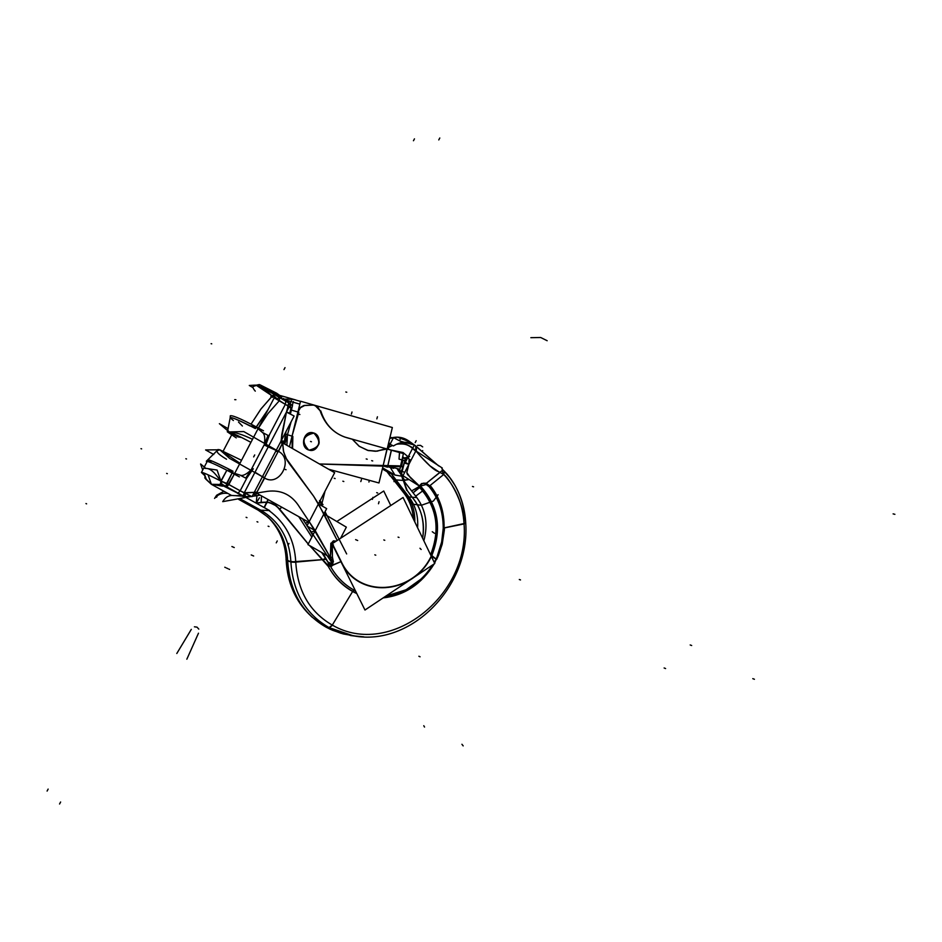<?xml version="1.0" encoding="UTF-8"?>
<svg xmlns="http://www.w3.org/2000/svg" width="942" height="942" viewBox="0 0 942 942"><rect width="100%" height="100%" fill="white"/><g stroke="black" fill="none" stroke-linecap="round" stroke-linejoin="round"><path stroke-width="1.41" d="M319.468 463.994L402.046 466.785L399.09 465.866L319.42 463.97L383.076 465.949L386.985 449.004L375.469 451.277L367.592 450.358L359.043 446.178L352.32 439.255L344.666 437.029C332.879 432.613 324.684 423.841 320.08 410.712L315.005 405.366L313.58 405.06L304.384 405.413L300.298 407.65L298.108 411.301L292.044 436.158L285.473 434.097L287.451 434.721L286.874 445.33L287.451 434.721L285.473 434.097L292.044 436.158L298.814 412.266L291.372 410.1L297.907 412.007L300.474 407.698L304.678 405.496M292.173 448.357L292.044 436.158L292.173 448.357M313.674 432.99L313.356 432.884C302.37 435.545 300.792 441.233 308.623 449.946L309.176 450.123C320.15 447.415 321.705 441.727 313.839 433.049L314.451 433.226C322.14 441.822 320.386 447.45 309.176 450.123L308.623 449.946C301.028 441.303 302.818 435.687 314.004 433.084L314.451 433.226M383.877 466.172L387.503 467.173L391.413 450.241L386.985 449.004L399.549 452.501L399.031 459.107L399.467 452.513L399.031 459.107L402.964 460.179L399.031 459.107M400.48 466.243L401.987 459.932L400.48 466.243L399.09 465.866L401.457 466.49L400.48 466.243L402.057 459.649L402.999 460.049L401.433 466.596M292.161 399.043L300.498 401.374L292.291 399.078L284.284 399.161L293.704 399.384M431.177 556.322L431.577 555.403C440.88 531.453 438.006 509.881 422.97 490.676L419.661 487.52L413.102 492.819L420.497 486.06L426.196 484.506L429.163 486.708C438.489 497.882 443.176 511.694 443.235 528.168L441.621 542.309L436.994 556.969L436.064 559.042L431.577 555.403C440.62 530.381 437.747 508.81 422.97 490.676L419.661 487.52L421.31 484.153L423.523 483.175L426.337 483.305L440.044 472.401L443.729 474.462L430.164 485.46L443.729 474.462C448.109 477.029 464.842 502.804 464.041 523.929L465.737 523.187C470.305 586.124 411.242 646.918 353.415 635.838L329.076 627.607C339.968 633.354 351.578 636.439 363.906 636.874L353.415 635.838L329.076 627.607C305.561 614.066 292.832 592.165 290.89 561.915L287.699 561.008C289.665 591.517 302.523 613.607 326.25 627.266L329.076 627.607L326.25 627.266L330.348 629.303L341.016 633.318L356.688 636.309L350.765 635.556L326.25 627.266L350.765 635.556L356.688 636.309L343.206 633.931L332.432 630.222L326.25 627.266L311.837 616.951C296.848 602.515 288.805 583.863 287.699 561.008L286.168 559.889C287.239 582.168 295.011 600.431 309.494 614.667C295.011 600.431 287.239 582.168 286.168 559.889L287.699 561.008C288.805 583.863 296.848 602.515 311.837 616.951L326.25 627.266C302.523 613.607 289.665 591.517 287.699 561.008C286.851 542.969 280.163 528.238 267.634 516.817C280.163 528.238 286.851 542.969 287.699 561.008L290.89 561.915C289.524 538.671 279.515 521.444 260.863 510.234L258.108 510.128L267.634 516.817L258.108 510.128L238.715 499.413L258.108 510.128L238.715 499.413L258.108 510.128L269.577 510.552L222.547 484.506L211.373 484.306L231.485 495.421L211.373 484.306L231.485 495.421L211.373 484.306L205.639 478.972L204.661 475.498L206.239 479.231L211.373 484.306L221.264 484.965L211.373 484.306L208.064 474.792L211.373 484.306L204.755 477.865M289.83 413.149L290.96 407.839L289.006 407.168L290.96 407.839L289.006 407.168L290.96 407.839L289.818 413.197L286.45 412.078L281.823 434.274L286.45 412.078L289.83 413.149L286.45 412.078L244.296 492.713L240.163 490.794L285.344 404.365L287.651 405.767L287.946 406.909L286.45 412.078L294.128 416.034L251.997 496.681L240.163 490.794L285.344 404.365L287.651 405.767L287.946 406.909L286.45 412.078L244.296 492.713L243.166 495.928L244.296 492.713L243.166 495.928L244.296 492.713L244.979 492.996L243.837 496.293L235.947 495.692L243.837 496.293L244.979 492.996L245.391 496.622L244.979 492.996L243.86 496.375L244.979 492.996L254.258 492.36L262.382 476.805L254.258 492.36L244.979 492.996L245.391 496.622L244.496 496.564M256.93 385.254L260.051 384.854L288.888 403.023L286.45 412.078L294.128 416.034L251.997 496.681L244.296 492.713L244.979 492.996L243.837 496.293L239.786 495.598L243.837 496.293L222.406 485.436M220.934 481.656L221.841 484.494L220.452 480.832C214.599 472.154 209.748 468.044 205.862 468.48L203.731 468.08L201.423 472.484L204.661 475.498L204.12 473.108L206.239 479.231M206.957 461.933L206.333 461.227L217.001 450.747L219.804 449.793L241.529 460.297L250.89 442.328M228.211 428.692L219.38 423.676L229.165 431.931L237.831 436.853L241.647 437.5L237.831 436.853L229.165 431.931L227.764 430.258L230.178 417.801M276.253 450.252L268.246 446.897L278.255 451.336L283.165 441.928L281.163 440.844L276.324 450.123L281.163 440.844L284.625 441.186L281.046 440.844L286.45 412.078L281.823 434.274L281.163 440.844L282.647 442.905L256.436 493.09L254.258 492.36L256.259 493.443L264.408 477.841L229.707 458.46L219.792 449.793L239.986 463.24L219.804 449.793L205.603 449.935L213.752 454.503M255.023 472.189L262.406 476.758L255.023 472.189M262.406 476.758L264.372 477.924L256.448 493.09L267.634 491.3L256.448 493.09L255.576 495.892L256.448 493.09L308.87 522.268L334.657 472.684L282.647 442.905L283.672 452.101L287.11 460.391L313.674 496.281L287.11 460.391L283.672 452.101L282.647 442.905L278.561 451.406L243.778 431.577L229.165 431.931C234.746 432.037 242.53 434.498 252.503 439.325C242.53 434.498 234.746 432.037 229.165 431.931M268.246 446.897L264.184 444.918L268.246 446.897M264.784 443.541L268.034 435.416L262.288 432.366C264.537 433.921 265.255 437.583 264.443 443.352C265.255 437.583 264.537 433.921 262.288 432.366L258.332 428.292L250.125 425.819C237.62 419.567 230.967 416.859 230.142 417.718M255.27 391.142C251.844 387.233 252.244 385.325 256.459 385.419L272.285 395.97L256.459 385.419L253.068 386.514M260.004 384.819L256.719 385.196L260.004 384.819L276.701 393.226L275.9 394.745L260.051 384.854L279.609 397.571L260.004 384.819L267.552 390.577L291.066 404.283L284.19 399.09M253.622 385.949L253.893 385.678C256.177 383.688 262.3 387.127 272.285 395.97L285.344 404.365L285.803 401.221L285.344 404.365L285.803 401.221L285.344 404.365L287.651 405.767L288.888 403.023L285.709 401.127L288.888 403.023L287.651 405.767L288.888 403.023L289.441 403.412L283.766 398.737M281.882 396.959L276.701 393.226L275.9 394.745L281.528 397.618L263.713 386.985M289.359 403.341L290.96 407.839L289.477 403.435L283.895 398.831M308.222 544.064L279.315 509.21L281.882 507.243L279.574 508.986L275.759 505.407L271.237 503.063L267.316 502.11L261.158 502.31L261.511 495.916L261.158 502.31L256.2 503.146L256.954 495.669L256.212 503.146L264.408 507.691L268.023 499.543L267.316 502.11L274.075 504.347L279.574 508.986L281.882 507.255L279.574 508.986L308.281 543.97L276.595 506.031L269.294 502.486L261.158 502.31L261.511 495.916L261.158 502.31L256.212 503.146L256.954 495.669L256.2 503.146L264.066 507.502L268.023 499.543L267.316 502.11L256.212 503.146L259.462 497.741M331.219 565.612L340.933 561.656C357.948 599.136 412.82 595.191 431.377 556.439L431.813 555.544C442.151 529.133 438.383 505.972 420.497 486.06L411.619 490.923L419.673 486.237L411.619 490.923L419.673 486.237L419.661 487.52L419.979 485.695L420.497 486.06L419.661 487.52L419.673 486.237L407.415 474.438L406.803 472.566L408.875 464.371L404.212 462.946L401.527 470.965L398.042 470.388L401.527 470.965L404.212 462.946L408.875 464.371L405.343 462.345L412.561 448.416L416.317 451.442C426.75 463.652 434.121 470.376 438.43 471.612L443.729 474.462L444.459 471.341L443.729 474.462C456.163 487.779 462.934 504.276 464.041 523.929C470.058 595.768 390.176 658.799 332.291 625.088L352.744 591.282L356.618 593.189L352.744 591.282C342.452 585.559 334.304 577.293 328.311 566.472L309.8 545.665L322.635 559.642L295.764 562.127C294.611 540.002 285.673 522.798 268.941 510.529C285.673 522.798 294.611 540.002 295.764 562.127L326.038 559.324M239.951 475.062C242.377 476.275 245.98 474.686 250.737 470.27C245.98 474.686 242.377 476.275 239.951 475.062L232.285 472.66L239.951 475.062L245.721 478.1L250.855 470.329L240.163 490.794L244.178 492.937L289.335 406.544L285.344 404.365L289.335 406.544L244.178 492.937L289.335 406.544L244.178 492.937L226.669 483.387L240.163 490.794L228.859 484.518L234.311 474.097L226.81 486.861L228.859 484.518L220.875 481.009L226.869 470.199L221.123 481.174C208.629 474.839 202.059 471.942 201.423 472.484M207.97 459.932C208.877 459.449 215.471 462.322 227.74 468.527L232.285 472.66L227.74 468.527L233.027 471.236L226.433 483.835L221.158 481.127L226.669 483.387L232.132 472.943L225.703 486.249L232.132 472.943M284.284 434.886L285.202 435.357L284.284 434.886M281.823 434.274L281.163 440.844L284.625 441.186L281.163 440.844L282.647 442.905L284.614 442.575L281.128 442.905M288.747 462.84L313.674 496.281L318.431 503.876L319.939 501.803L318.431 503.876L319.974 501.874L318.431 503.876L326.662 508.621L315.205 530.64L311.319 532.018L315.205 530.64L297.79 504.5C290.348 494.161 280.292 489.769 267.634 491.3L256.448 493.09L264.631 478.065C279.586 487.273 294.104 459.437 278.561 451.406C294.104 459.437 279.586 487.273 264.631 478.065C279.586 487.273 294.104 459.437 278.561 451.406L282.647 442.905L284.614 442.528L284.614 444.035L285.979 431.624L284.614 442.575L282.647 442.905L283.33 450.606L285.709 457.777L313.674 496.281L323.93 513.861L307.952 544.606L330.548 557.605M319.526 500.579L320.092 502.098L318.431 503.876L306.951 525.954L315.205 530.64L332.232 560.843L331.148 561.644L330.336 557.476L332.42 557.052L332.149 543.993L330.854 543.216L330.336 557.476L331.537 543.64L332.149 543.993L331.714 543.31L335.882 541.344L331.714 543.31L332.326 543.664L334.799 542.039L332.326 543.664L331.36 543.11L333.386 540.849L336.27 541.085M406.497 494.974L406.979 495.492C412.443 502.887 415.045 511.706 414.798 521.915C414.798 511.011 412.184 502.204 406.979 495.492L387.127 471.754M422.652 538.259C424.889 521.774 421.392 508.091 412.149 497.211C421.663 508.892 425.16 522.575 422.652 538.259C424.889 521.774 421.392 508.091 412.149 497.211L408.946 496.964L395.616 479.902L408.946 496.964L416.8 497.576L408.946 496.964C415.528 505.677 418.413 515.945 417.6 527.732C418.413 515.945 415.528 505.677 408.946 496.964L404.165 493.384L408.946 496.964C415.528 505.677 418.413 515.945 417.6 527.732C418.413 515.945 415.528 505.677 408.946 496.964L390.282 472.319L395.616 479.902L403.447 480.432L401.739 476.205L401.304 471.871L401.504 475.863M396.959 468.504L404.907 480.538L395.616 479.902L408.946 496.964L412.149 497.211L407.238 490.582L401.739 476.205L394.933 475.015L382.605 467.856M450.347 478.324L441.904 468.798L444.459 471.341L443.729 474.462L442.022 470.611L426.337 483.305L429.658 485.872C439.207 497.093 444.023 511.106 444.094 527.909L441.504 546.278L434.615 563.175M434.168 563.917C421.686 583.84 404.813 595.085 383.535 597.652C404.813 595.085 421.686 583.84 434.168 563.917M443.706 474.403C456.152 487.756 462.922 504.264 464.041 523.929L465.737 523.104L464.041 523.929C470.058 595.768 390.176 658.799 332.291 625.088L329.076 627.607L332.291 625.088L352.744 591.282L353.968 590.069L355.452 590.846L353.968 590.069C344.124 584.593 336.329 576.728 330.583 566.46L327.192 564.423L328.864 563.705L321.728 552.53L325.532 558.441L322.635 559.642L309.529 545.512M330.983 566.931L330.183 565.789L331.584 566.224L330.83 566.778L327.804 561.962L332.726 563.999L307.445 526.237M331.066 566.495L331.372 563.434L332.55 563.928L331.372 563.434M355.452 590.846L353.968 590.069C344.124 584.593 336.329 576.728 330.583 566.46L330.183 565.789L331.266 565.895L329.924 565.907L330.477 566.542L328.864 563.705L332.867 564.211L332.797 561.738L332.585 563.787L332.797 561.738L331.148 561.644L330.336 557.476L331.537 543.64L332.326 543.664L340.933 561.656L332.149 543.993L340.933 561.656L332.385 565.4L340.933 561.656C357.948 599.136 412.82 595.191 431.377 556.439L436.099 559.006M331.254 561.797L332.797 561.738L332.42 557.052L333.409 561.903L331.219 561.609L332.797 561.738L332.42 557.052L330.336 557.476L309.212 521.597L318.431 503.876L337.212 540.461L323.93 513.861L324.966 511.871L323.93 513.861L337.212 540.461L323.93 513.861L324.966 511.871L323.636 514.108M430.788 554.979L431.813 555.544C442.151 529.133 438.383 505.972 420.497 486.06L426.196 484.506L429.163 486.708L429.682 485.848L426.337 483.305L440.044 472.401L443.729 474.462C448.109 477.029 464.842 502.804 464.041 523.929L444.094 527.909L441.504 546.278L437.547 557.44L436.546 559.595L435.969 559.218M332.149 543.993L332.42 557.052L330.336 557.476L332.42 557.052L332.326 543.664L331.714 543.31L341.192 561.491C358.101 598.771 412.678 594.849 431.142 556.31L431.766 556.651L432.19 555.756L431.577 555.403L431.142 556.31C412.678 594.849 358.101 598.771 341.192 561.491L332.055 543.134M420.497 486.06L426.196 484.506L426.337 483.305L422.487 483.47L420.45 485.012L420.497 486.06C438.383 505.972 442.151 529.133 431.813 555.544L431.142 556.31L431.577 555.403C440.62 530.381 437.747 508.81 422.97 490.676L415.705 496.175L423.017 490.629L419.696 487.485L413.102 492.819L419.661 487.52L420.497 486.06L419.743 485.507L421.545 483.564L425.902 483.164L426.196 484.506L426.337 483.305L429.658 485.872C439.207 497.093 444.023 511.106 444.094 527.909L443.235 528.168L441.716 541.885L443.235 528.168L444.447 527.885L444.341 530.216L442.21 544.146L438.501 555.321L436.546 559.595L435.958 559.242M404.142 462.922L408.875 464.371L416.093 450.453L412.561 448.416L415.846 450.912L415.716 445.919L415.846 450.912L416.458 446.543L416.317 451.442L420.697 456.517L429.952 465.854L438.666 471.73M396.288 444.271C403.694 443.258 409.111 444.636 412.561 448.416L414.527 445.083L400.197 441.127L414.527 445.083L412.561 448.416C409.111 444.636 403.694 443.258 396.288 444.271C402.54 442.94 407.968 444.318 412.561 448.416L414.527 445.083L415.763 445.955L414.527 445.083L412.466 448.498L415.681 451.088M438.619 465.901L414.527 445.083M420.12 486.531L402.999 475.698L415.846 450.912L408.875 464.371L409.087 459.472L408.18 456.87L403.023 452.513L390.918 450.017M406.143 458.789L405.449 458.413L406.143 458.789M404.73 472.378L402.175 471.412L404.73 472.378M401.61 476.122L404.483 476.64L401.739 476.205L404.483 476.64L401.739 476.205L401.304 471.871M394.933 475.015L390.294 467.432L394.933 475.015L401.739 476.205L403.035 480.208L409.075 479.549L403.447 480.432L416.8 497.576C425.89 510.081 428.233 524.482 423.853 540.779M390.094 473.473L388.752 471.424L390.094 473.473L382.346 468.975M389.717 438.419L397.465 437.159L408.545 440.832C402.799 436.958 396.523 436.158 389.717 438.419C397.23 435.969 403.988 437.147 409.994 441.951L397.465 437.159L389.717 438.419M415.198 445.531L408.545 440.832L415.21 445.542C408.204 441.068 400.951 441.197 393.438 445.955L388.504 443.435L390.565 443.282L389.376 443.882L389.882 444.612L389.376 443.882L388.21 444.695M392.237 437.689L390.789 437.535M388.646 446.991L387.939 445.778L388.646 446.991M388.799 447.297L390.812 446.249L388.799 447.297L388.092 449.204L388.799 447.297L392.484 445.472M442.293 468.033L415.846 450.912L408.875 464.371L406.803 472.566L410.571 477.935L419.673 486.237L407.415 474.438L406.803 472.566L408.875 464.371L409.087 459.472L408.18 456.87L412.561 448.416L408.18 456.87L405.343 457.753L409.699 456.434M330.618 566.436L329.924 565.907L331.584 566.224L332.526 564.034L332.326 565.683L331.301 565.023L332.043 565.471L331.372 563.657L328.864 563.705L331.631 563.552M420.886 579.177L406.084 589.763L385.843 596.109L406.084 589.763L420.886 579.177C410.582 588.75 398.902 594.39 385.843 596.109M328.593 469.222L378.967 482.963L392.355 427.527L300.533 401.21L289.453 446.802M313.356 432.884L314.004 433.084L313.356 432.884C303.618 429.705 299.215 447.827 309.176 450.123C318.891 453.243 323.259 435.228 313.356 432.884L314.004 433.084L313.356 432.884M400.574 466.325L403.4 453.573L391.283 450.205L387.774 466.007L391.413 450.241L399.467 452.478L387.174 448.945M400.48 466.726L399.914 469.304L389.011 466.337M400.691 466.314L401.374 466.573M404.53 460.65L402.976 460.167M320.775 410.912C324.966 423.924 332.926 432.625 344.678 437.029L401.151 452.984M402.752 466.879L401.457 466.478L402.964 460.202M280.386 395.558L295.906 400.009M313.71 405.095L315.134 405.413L320.08 410.712L317.56 406.838L313.58 405.06L303.748 405.566L300.804 407.18L298.661 409.958L292.044 436.158L287.451 434.721L292.856 436.417L292.573 448.592M313.686 405.084L304.384 405.413M299.827 404.118L285.45 400.044M291.125 421.792L284.79 444.129M393.897 467.668L393.697 468.362L387.609 466.69M293.374 401.575L292.279 405.425M352.32 439.255L359.137 446.237L367.592 450.358L376.8 451.183L385.808 448.675L377.094 451.183L368.322 450.57L359.432 446.437L352.32 439.255L346.644 437.653C333.892 433.661 325.037 424.677 320.08 410.712M286.156 559.43L286.168 559.889C287.239 582.168 295.011 600.431 309.494 614.667C295.011 600.431 287.239 582.168 286.168 559.889C285.391 542.663 279.244 528.332 267.728 516.899C279.244 528.332 285.391 542.663 286.168 559.889C285.391 542.663 279.244 528.332 267.728 516.899C279.244 528.332 285.391 542.663 286.168 559.889L287.699 561.008C286.344 538.129 276.489 521.162 258.108 510.128C276.489 521.162 286.344 538.129 287.699 561.008L295.764 562.127C294.611 540.002 285.673 522.798 268.941 510.529C285.673 522.798 294.611 540.002 295.764 562.127L290.89 561.915C289.524 538.671 279.515 521.444 260.863 510.234L258.108 510.128L260.863 510.234L240.504 498.977L260.863 510.234C279.515 521.444 289.524 538.671 290.89 561.915L322.635 559.642L325.532 558.441L322.635 559.642L325.532 558.441L321.728 552.53M202.707 470.034L200.599 463.982L205.815 468.327L217.096 470.07L222.665 486.154L211.373 484.306L208.064 474.792L211.373 484.306L205.839 479.054M232.297 433.709L223.16 451.147L232.297 433.709M264.278 477.759L262.63 476.334L264.278 477.759M278.22 451.406L275.641 451.43M236.254 437.889L227.281 431.789C228.93 431.318 236.819 434.851 250.925 442.351M230.189 417.542L230.319 415.74C233.145 415.198 244.202 420.214 263.489 430.8M272.285 395.958L260.781 409.217L251.078 424.088L261.146 408.734L273.133 395.122L279.244 400.809L267.964 413.585L258.497 428.009L267.964 413.585L279.244 400.809L279.703 397.665L279.244 400.809L279.703 397.665L279.244 400.809L285.344 404.365L272.285 395.97L260.781 409.217L251.078 424.088L260.781 409.217L272.285 395.958L277.419 399.149L278.997 397.253L277.148 399.549M250.042 425.972C237.62 419.567 230.978 416.835 230.131 417.753L230.166 417.871M259.368 384.56L256.495 385.137M254.446 385.148L249.277 385.466L252.35 387.256M289.441 403.412L290.619 404.942M290.595 404.895L292.526 405.496L290.383 414.103M223.949 491.253L216.625 495.245L214.576 498.412C217.885 494.338 222.324 492.678 227.87 493.431M336.812 521.491L383.747 491.006L390.765 505.524M311.837 537.128L298.744 516.628M247.958 497.046L222.712 501.65C225.468 497.023 229.141 494.997 233.722 495.598L238.962 495.692M244.202 496.493L245.415 496.564M238.114 493.125L240.163 490.794L228.859 484.518L240.163 490.794L238.114 493.125M244.296 492.713L254.258 492.36L254.646 495.998L254.258 492.36L256.448 493.09L255.694 495.869L256.318 492.136L254.258 492.36L254.658 495.998L254.258 492.36L244.296 492.713L254.835 472.566L244.296 492.713L240.163 490.794L285.344 404.365L274.193 397.877L285.344 404.365L240.163 490.794L228.859 484.518L234.311 474.097L226.81 486.861L228.894 484.447L221.158 481.127L226.869 470.199L220.875 481.009M274.193 397.877L228.859 484.518L274.193 397.877M220.145 484.459L221.158 481.127L226.669 483.387M211.361 462.569C204.508 457.694 209.972 459.684 227.74 468.527C215.247 462.216 208.665 459.355 207.982 459.967M206.333 461.227C209.725 461.568 220.746 466.785 239.398 476.887M217.367 450.288L217.943 449.534L219.792 449.793C214.611 450.311 216.848 453.455 226.516 459.225M258.296 428.363L256.165 427.126L262.288 432.366M256.33 426.832L268.246 409.252L255.364 428.586L250.125 425.819C232.309 417.094 226.739 415.328 233.404 420.532M285.19 435.451L284.637 440.126M302.37 518.653L305.349 523.104L308.552 522.092L305.349 523.104L308.552 522.092L305.349 523.104L302.37 518.653L307.08 525.695L302.37 518.653M313.674 496.281L318.431 503.876L309.212 521.597L297.79 504.5C290.348 494.161 280.292 489.769 267.634 491.3L256.448 493.09M312.756 535.362L307.363 526.189M320.068 500.732L323.012 504.677L320.233 502.369M325.025 491.218L321.987 503.299M321.881 503.735L321.622 504.759M387.009 471.683L390.012 475.745L395.616 479.902L390.282 472.319L395.616 479.902L390.883 476.393L404.165 493.384C409.699 500.614 412.761 509.104 413.314 518.83M441.892 468.81L444.459 471.341C446.873 474.403 446.108 471.707 455.127 485.66C461.498 497.046 465.042 509.551 465.737 523.187L443.388 528.05M444.659 471.553C456.858 484.106 463.888 501.309 465.737 523.187C470.305 586.124 411.242 646.918 353.415 635.838L329.076 627.607L332.291 625.088C309.777 612.088 297.601 591.105 295.764 562.127L290.89 561.915L286.027 559.619M426.337 483.305L426.196 484.506L429.163 486.708L430.105 485.389C439.726 497.364 444.388 511.541 444.094 527.909L464.041 523.929C470.058 595.768 390.176 658.799 332.291 625.088L329.076 627.607C305.561 614.066 292.832 592.165 290.89 561.915C289.524 538.671 279.515 521.444 260.863 510.234M444.094 527.909L443.235 528.168C443.176 511.694 438.489 497.882 429.163 486.708L429.658 485.872L429.163 486.708C438.642 498.33 443.341 512.154 443.235 528.168L464.041 523.929C470.058 595.768 390.176 658.799 332.291 625.088C309.777 612.088 297.601 591.105 295.764 562.127L322.635 559.642L327.192 564.423L328.864 563.705L327.192 564.423L322.635 559.642M331.172 565.895L329.9 565.918L328.711 563.752L327.192 564.423L328.311 566.472L328.888 566.154L328.311 566.472C334.304 577.293 342.452 585.559 352.744 591.282L332.291 625.088C309.777 612.088 297.601 591.105 295.764 562.127C297.601 591.105 309.777 612.088 332.291 625.088L352.649 591.435C342.429 585.806 334.316 577.481 328.311 566.472L327.192 564.423L328.923 563.74L322.823 553.154M326.662 508.621L315.205 530.64L311.319 532.018L315.205 530.64L323.93 513.861L346.35 527.155L340.58 538.271M242.141 496.163L245.473 497.447L251.573 496.458M254.328 496.022L252.162 496.363M346.656 553.943L325.037 511.742M322.046 505.925L320.833 503.546M320.574 502.651L322.258 506.042M325.061 511.694L326.521 514.638M430.588 554.791C440.562 529.133 436.853 506.643 419.461 487.32M415.846 450.912L416.458 446.543L416.317 451.442C426.75 463.652 434.121 470.376 438.43 471.612L440.044 472.401L438.43 471.612M415.728 445.931L437.453 464.912L415.763 445.955M410.064 459.684L408.875 464.371L404.212 462.946L405.401 458.613L402.364 458.271L405.449 458.424L401.998 472.072L398.407 471.012M406.685 490.335L403.329 480.432M403.306 480.361L409.075 479.537L403.447 480.432L395.616 479.902L390.895 476.369M401.516 488.674L390.965 476.452M388.257 444.471L389.376 443.882L388.504 443.435L389.376 443.882L388.257 444.471L389.376 443.882L389.882 444.612L389.058 443.6M402.658 456.952L406.956 459.213L412.879 447.791L393.509 437.618L387.562 449.051M402.364 458.271L405.401 458.613L404.212 462.946L405.401 458.613L402.469 457.765M401.398 471.895L402.387 476.311L394.886 475.051M428.94 486.461L443.729 474.462L444.424 471.318M443.235 528.156L441.739 541.732L437.029 556.899L436.099 558.971L431.613 556.004C442.21 529.428 438.489 506.101 420.45 486.013M411.371 586.654L407.886 588.785M431.613 556.004C413.255 595.085 358.019 599.336 340.933 561.656L332.385 565.4M331.372 563.657L331.643 566.142L330.948 565.636L331.301 565.023L331.643 566.142L332.526 564.034L328.864 563.705L327.804 561.962M332.067 543.828L364.978 610.016L434.768 563.504L403.07 497.494L332.067 543.828M356.806 593.59L352.602 591.529L353.968 590.069C344.077 584.617 336.212 576.61 330.348 566.036M434.191 563.893C421.639 584.064 404.613 595.403 383.135 597.923M330.206 565.671L328.864 563.705L329.818 565.801L331.184 565.789L327.192 564.423L329.123 566.377L330.206 565.671M399.09 465.866L383.076 465.949L386.985 449.004L385.808 448.675M386.985 449.004L383.076 465.949L386.985 449.004L391.413 450.241M297.907 412.007L291.372 410.1L297.907 412.007M286.874 445.33L287.451 434.721M368.923 482.033L369.311 480.326M346.762 392.237L345.82 391.99M372.373 499.39L372.961 497.329M361.445 479.549L360.81 481.586M352.002 411.995L351.413 414.056M379.061 501.697L378.472 503.77M399.961 439.867L400.562 437.783M376.835 418.896L377.436 416.788M243.154 496.01L237.514 493.29M239.786 495.598L235.947 495.692M220.452 480.832C214.599 472.154 209.748 468.044 205.862 468.48M242.388 426.019L238.479 422.004M244.06 496.422L244.696 496.599M286.45 412.078L268.8 445.837L286.45 412.078L289.818 413.197M285.344 404.365L264.843 443.576L285.344 404.365L279.244 400.809L267.964 413.585L258.497 428.009M234.452 473.826L232.285 472.66M277.431 399.137L278.997 397.253L277.431 399.137M256.165 427.126L250.125 425.819M414.798 521.915C414.798 511.011 412.184 502.204 406.979 495.492L390.883 476.393L395.616 479.902L403.447 480.432L407.238 490.582L412.149 497.211L409.393 493.726M329.076 627.607C305.561 614.066 292.832 592.165 290.89 561.915C292.832 592.165 305.561 614.066 329.076 627.607M331.219 561.609L330.336 557.476L315.205 530.64L332.232 560.843M307.068 525.718L305.349 523.104L307.068 525.718M255.353 495.857L254.67 495.928M318.561 504.088L320.056 502.027M405.343 457.753L408.18 456.87L403.023 452.513M431.142 556.31C412.678 594.849 358.101 598.771 341.192 561.491L332.326 543.664L334.799 542.039M227.811 568.627L226.963 568.226M191.308 629.374L176.802 653.501M225.644 567.626L224.785 567.225M47.1 791.08L48.136 789.09M414.456 138.851L413.467 140.747L414.456 138.851M335.128 478.571L334.198 478.253M285.014 367.639L283.989 369.594L285.014 367.639M276.701 393.226L275.9 394.745L276.701 393.226M234.711 399.643L235.9 399.714M366.202 458.919L367.227 459.237M257.884 522.056L257.001 521.703L257.884 522.056M234.252 547.549L231.897 546.525M246.969 517.653L246.109 517.311M463.17 745.899L461.933 744.274M393.956 481.621L394.404 480.891L393.956 481.621M140.994 448.663L141.618 448.887M417.494 445.401L420.497 445.366L422.687 446.897M752.788 678.652L754.436 679.276M664.122 667.972L665.594 668.549M166.663 473.414L167.323 473.661M420.073 656.798L418.872 656.244M198.809 629.126L197.031 627.148L194.417 626.795M86.605 503.852L85.957 503.558M229.624 569.451L228.765 569.05M290.901 562.08L295.764 562.303M227.446 568.45L226.586 568.05M186.846 659.2L198.479 633.201M355.629 539.636L357.689 540.508M290.454 402.693L291.49 400.715L290.454 402.693M60.618 801.995L59.57 804.009M216.578 497.294L217.602 495.339M254.705 454.927L253.669 456.905L254.705 454.927M253.327 468.751L247.075 477.665M272.627 397.359L270.86 396.335M343.818 481.515L342.864 481.197M419.955 548.256L421.156 549.48M377.683 492.996L376.682 492.654M432.272 531.724L434.509 533.313M310.519 441.457L311.449 441.751M282.941 442.351L284.625 442.022M269.012 526.543L268.117 526.178M277.242 540.943L276.241 542.875M298.955 414.245L299.886 414.515M287.993 545.383L288.994 543.452M519.313 579.507L520.502 579.942M408.887 501.014L413.456 504.276L421.545 505.289M186.504 458.99L185.845 458.742M691.675 645.517L690.18 644.964M398.066 537.105L399.031 537.458M383.806 539.943L384.783 540.308M422.675 450.594L422.216 451.63M465.725 522.798L464.029 523.634M329.335 627.749L332.55 625.217M374.81 554.814L375.776 555.191M423.782 725.717L424.536 727.059M253.657 556.004L251.22 554.944M438.784 139.922L439.796 137.991L438.784 139.922M254.258 492.36L262.382 476.805L254.258 492.36M372.702 460.956L371.678 460.638M433.214 501.109L421.521 505.23M415.187 442.599L416.176 440.691M894.9 514.32L893.11 513.873M547.161 340.721L540.684 337.495L530.852 337.683M211.738 343.842L211.09 343.677M473.567 486.814L472.472 486.472M403.871 453.361L402.882 453.067M438.101 494.727L433.45 500.944M333.409 544.829L332.408 546.76M285.12 469.41L286.05 469.728M276.324 450.123L281.163 440.844L276.324 450.123M269.542 434.686L266.009 444.506M387.774 466.007L391.413 450.252M288.888 403.023L283.354 398.454M256.212 503.146L264.066 507.502L267.316 502.11M250.855 470.329L240.163 490.794M297.79 504.5C290.348 494.161 280.292 489.769 267.634 491.3M315.205 530.64L323.93 513.861M406.979 495.492L404.283 492.03M254.646 495.998L260.145 495.162L254.646 495.998M401.527 470.965L398.042 470.388M207.322 461.227L204.273 467.044M320.092 502.098L319.727 501.391L320.092 502.098M251.137 496.234L245.379 496.622L251.137 496.234M325.002 511.8L326.898 515.615L325.002 511.8M436.099 558.971L434.227 562.374L436.099 558.971M394.651 594.437C410.512 589.398 423.193 579.554 432.708 564.882C425.819 575.633 416.941 583.922 406.084 589.763M227.281 431.789L227.705 430.435M443.211 529.192L441.716 541.885"/></g></svg>
